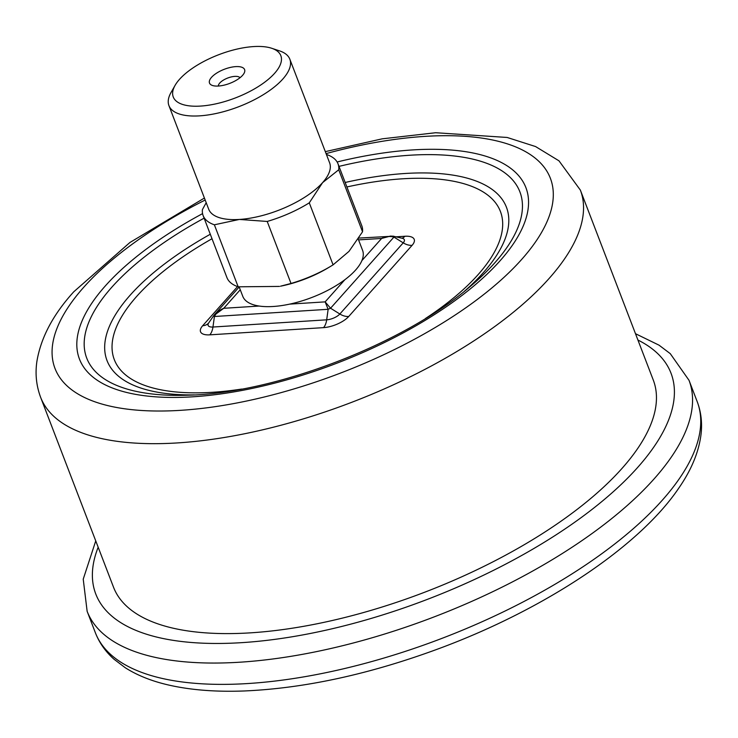 <?xml version="1.0" encoding="UTF-8"?>
<svg xmlns="http://www.w3.org/2000/svg" width="738" height="738" viewBox="0 0 738 738"><rect width="100%" height="100%" fill="white"/><g stroke="black" fill="none" stroke-linecap="round" stroke-linejoin="round"><path stroke-width="1.11" d="M239.177 286.953L242.793 296.362A64.16 25.793 -21 0 0 259.176 306.049A64.16 25.793 -21 0 0 289.693 304.121A64.16 25.793 -21 0 0 344.877 279.702A64.16 25.793 -21 0 0 355.633 270.016A64.16 25.793 -21 0 0 361.888 260.606A64.16 25.793 -21 0 0 362.589 250.376L358.225 239.011M113.523 587.208A289.075 116.189 -21 0 0 425.033 592.088A289.075 116.189 -21 0 0 653.268 380.015L580.354 190.081A289.075 116.189 159 0 1 352.127 402.155A289.075 116.189 159 0 1 40.608 397.275L113.523 587.208M240.256 289.757L223.743 308.29C219.463 310.043 216.354 312.783 214.417 316.501L213.706 315.652L208.679 322.967A10.231 4.114 -21 0 0 212.959 327.026L326.685 319.822A10.231 4.114 -21 0 0 339.84 314.001L403.216 242.848A10.231 4.114 -21 0 0 402.275 238.282L402.367 238.3M402.275 238.282L393.253 236.206L393.935 237.083L330.559 308.235L328.142 309.296L326.685 319.822A14.262 8.017 86.4 0 1 323.539 327.635L209.804 334.84A19.585 7.869 159 0 1 202.655 325.753L237.544 286.584M259.176 306.049L223.743 308.29L213.734 315.633M393.253 236.206L390.467 236.077L381.629 238.439L358.567 239.896M396.168 236.815L404.922 236.261A19.585 7.869 159 0 1 412.081 245.348A14.262 10.304 -138.3 0 1 403.216 242.848L393.935 237.083C389.904 235.994 385.799 236.446 381.629 238.439L361.888 260.606M412.081 245.348L348.705 316.501A14.262 10.304 -138.3 0 1 339.84 314.001L330.559 308.235L325.135 301.87L328.142 309.296L214.417 316.501L212.959 327.026A14.262 8.017 86.4 0 1 209.804 334.84M330.532 266.409A72.241 29.04 -21 0 1 291.021 283.466L280.514 286.196A64.16 25.793 -21 0 0 327.755 268.069L330.532 266.409A72.241 29.04 -21 0 0 333.078 264.85L348.982 251.381L362.533 231.787A72.241 29.04 -21 0 0 361.814 225.819L338.004 163.799A72.241 29.04 159 0 1 338.724 169.777L322.589 182.637A64.75 26.024 -21 0 0 329.609 162.812L289.84 59.215A64.75 26.024 159 0 1 282.82 79.04A64.75 26.024 159 0 1 218.577 112.942A64.75 26.024 159 0 1 168.937 105.626A64.75 26.024 159 0 1 170.976 92.601L175.072 85.387A57.629 23.164 -21 0 0 205.607 105.608A57.629 23.164 -21 0 0 274.601 73.311A57.629 23.164 -21 0 0 271.741 48.284A57.629 23.164 -21 0 0 218.752 54.704A57.629 23.164 -21 0 0 175.072 85.387M279.425 286.418L238.171 286.805A72.241 29.04 -21 0 1 226.935 277.599L203.125 215.579A72.241 29.04 159 0 1 202.415 209.601L206.197 202.701M240.007 77.73A11.679 4.696 -21 0 0 227.71 78.034A11.679 4.696 -21 0 0 218.365 86.042M242.571 75.341A18.81 7.564 159 0 1 212.461 85.479A18.81 7.564 159 0 1 224.343 69.271A18.81 7.564 159 0 1 244.02 73.366A18.81 7.564 159 0 1 242.571 75.341M271.741 48.284L279.61 50.904A64.75 26.024 159 0 1 289.84 59.215M168.937 105.626L208.706 209.223A64.75 26.024 -21 0 0 239.38 219.444A64.75 26.024 -21 0 0 322.589 182.637L309.277 202.839A72.241 29.04 159 0 1 267.211 221.446L239.38 219.444L214.371 224.795A72.241 29.04 159 0 1 203.125 215.579M326.768 154.583A72.241 29.04 159 0 1 338.004 163.799M291.021 283.466L267.211 221.446M214.371 224.795L238.171 286.805M362.533 231.787L338.724 169.777M309.277 202.839L333.078 264.85M289.693 304.121L325.135 301.87L344.877 279.702M348.705 316.501A19.585 7.869 159 0 1 323.539 327.635M425.485 318.493A206.778 83.117 -21 0 0 477.993 274.748A206.778 83.117 -21 0 0 346.897 186.963M212.018 238.734A206.778 83.117 -21 0 0 112.711 354.074A206.778 83.117 -21 0 0 241.63 389.074M337.128 161.982A239.121 96.115 159 0 1 520.29 232.249A239.121 96.115 159 0 1 216.824 394.47A239.121 96.115 159 0 1 105.377 285.864A239.121 96.115 159 0 1 202.563 213.633M205.173 200.026A265.311 106.641 -21 0 0 83.763 287.23A265.311 106.641 -21 0 0 212.037 407.108A265.311 106.641 -21 0 0 546.609 222.618A265.311 106.641 -21 0 0 326.076 153.615M689.006 380.282A322.34 129.565 159 0 1 434.507 616.756A322.34 129.565 159 0 1 87.139 611.313L95.331 632.641A322.34 129.565 -21 0 0 442.689 638.084A322.34 129.565 -21 0 0 697.189 401.61L689.006 380.282L670.27 353.659L659.043 345.172L635.492 333.705M98.172 547.227A308.087 123.836 -21 0 0 427.772 599.219A308.087 123.836 -21 0 0 637.918 340.034M194.417 394.895A213.909 85.977 159 0 1 130.229 295.099A213.909 85.977 159 0 1 210.293 234.25M345.181 182.48A213.909 85.977 159 0 1 483.252 272.737A213.909 85.977 159 0 1 464.47 291.233M204.122 218.162A231.99 93.246 -21 0 0 111.89 287.128A231.99 93.246 -21 0 0 188.042 395.19C275.025 393.372 403.538 344.037 469.405 287.183A231.99 93.246 -21 0 0 509.303 176.557A231.99 93.246 -21 0 0 339 166.382M401.896 238.189A14.262 8.017 86.4 0 0 404.922 236.261M202.655 325.753A14.262 10.304 -138.3 0 0 208.605 323.069L208.679 322.967M204.417 198.042L129.934 242.479L73.818 291.741C53.173 314.425 40.867 337.635 36.9 361.399C35.073 373.797 36.319 385.762 40.608 397.275M580.354 190.081L558.98 160.829L535.576 146.558L507.154 137.462L435.66 132.729L382.192 138.836L325.32 151.631M95.746 540.889L83.228 579.164L87.139 611.313M95.331 632.641C99.289 642.807 105.534 651.682 114.058 659.265L125.285 667.752C136.973 675.178 150.866 680.805 166.972 684.643C189.445 689.975 215.348 692.087 244.665 690.952C305.412 688.25 370.559 673.988 440.106 648.185C544.985 609.127 638.896 546.978 678.637 488.344C691.497 469.838 698.987 451.656 701.1 433.778C702.327 422.496 701.026 411.767 697.189 401.61M239.186 286.962L214.749 314.388M393.483 236.178L358.806 238.079M214.555 314.609L213.706 315.652"/></g></svg>
